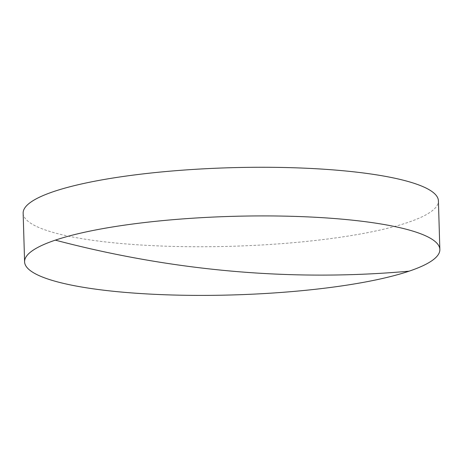 <?xml version="1.0" encoding="UTF-8"?>
<svg xmlns="http://www.w3.org/2000/svg" width="463" height="463" viewBox="0 0 463 463"><rect width="100%" height="100%" fill="white"/><g stroke="black" fill="none" stroke-linecap="round" stroke-linejoin="round"><path stroke-width="0.35" stroke-dasharray="2.31 1.74" d="M23.15 213.171A207.719 39.28 178.3 0 0 122.047 243.596A207.719 39.28 178.3 0 0 332.613 238.335A207.719 39.28 178.3 0 0 438.409 200.844"/><path stroke-width="0.69" d="M340.953 219.068A207.719 39.28 178.3 0 0 55.334 240.141A207.719 39.28 178.3 0 0 24.591 261.815A207.719 39.28 178.3 0 0 123.494 292.246A207.719 39.28 178.3 0 0 409.107 271.173A207.719 39.28 178.3 0 0 439.85 249.493A207.719 39.28 178.3 0 0 340.953 219.068M439.85 249.493L438.409 200.844A207.719 39.28 178.3 0 0 339.506 170.419A207.719 39.28 178.3 0 0 128.94 175.68A207.719 39.28 178.3 0 0 23.15 213.171L24.591 261.815M55.334 240.141A1368.171 1140.583 71.4 0 0 409.107 271.173"/></g></svg>
